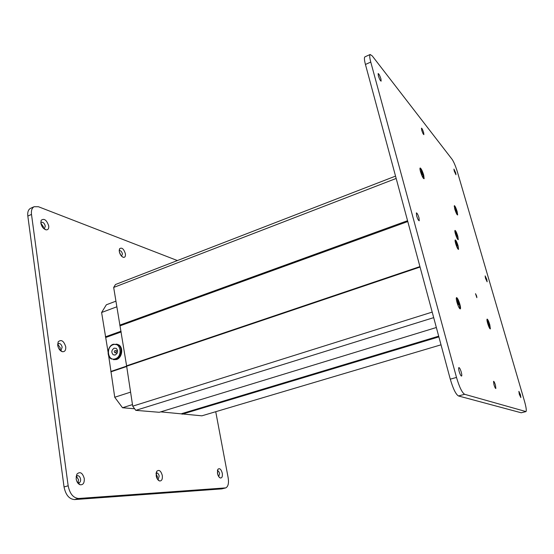 <?xml version="1.0" encoding="UTF-8"?>
<svg xmlns="http://www.w3.org/2000/svg" width="554" height="554" viewBox="0 0 554 554"><rect width="100%" height="100%" fill="white"/><g stroke="black" fill="none" stroke-linecap="round" stroke-linejoin="round"><path stroke-width="0.83" d="M455.409 233.878C454.834 231.773 454.709 230.609 455.035 230.402C455.797 230.81 456.725 232.756 457.812 236.239L458.283 239.674C457.576 239.612 456.621 237.68 455.409 233.878M455.644 243.518C455.049 241.343 454.924 240.138 455.263 239.924C456.039 240.325 456.988 242.292 458.089 245.824L458.56 249.383C457.839 249.342 456.87 247.389 455.644 243.518M454.744 208.976L454.349 205.617C455.104 206.06 456.046 208.062 457.175 211.628L457.652 214.952C456.953 214.841 455.984 212.847 454.744 208.976M487.631 323.273C486.938 320.759 486.772 319.36 487.132 319.083C487.832 319.416 488.718 321.299 489.791 324.755L490.38 328.903C489.736 328.917 488.815 327.047 487.631 323.273M420.486 171.615C419.897 169.392 419.794 168.181 420.188 167.973C421.206 168.527 422.383 170.909 423.706 175.119L424.129 178.713C423.18 178.603 421.968 176.241 420.486 171.615M456.96 302.276C456.219 299.465 456.087 297.9 456.565 297.581C457.507 297.969 458.608 300.192 459.855 304.257C460.526 306.743 460.706 308.287 460.388 308.883C459.508 308.973 458.366 306.771 456.96 302.276M476.655 296.051L475.512 293.689L476.862 297.678L476.655 296.051M495.463 385.196C494.68 382.669 494.043 381.374 493.559 381.311L493.946 384.621C494.729 387.163 495.366 388.458 495.851 388.513L495.463 385.196M461.288 372.226C460.353 369.165 459.543 367.614 458.851 367.579C458.504 367.994 458.601 369.276 459.155 371.415C460.09 374.49 460.907 376.041 461.593 376.076C461.946 375.647 461.842 374.365 461.288 372.226M419.011 217.916C418.014 214.73 417.141 213.055 416.379 212.874L416.601 215.728C417.605 218.927 418.478 220.61 419.239 220.776L419.011 217.916M380.944 78.987C379.892 75.704 378.964 73.89 378.153 73.544L378.334 75.697C379.386 78.993 380.321 80.808 381.124 81.147L380.944 78.987M423.637 132.593C422.771 129.899 422.051 128.417 421.476 128.154L421.712 130.176C422.584 132.884 423.304 134.366 423.879 134.629L423.637 132.593M455.686 172.841L453.941 169.095L454.218 170.992L455.963 174.745L455.686 172.841M486.8 279.445L485.145 275.906L485.484 278.253L487.139 281.792L486.8 279.445M520.428 394.677L518.869 391.339L519.299 394.247L520.857 397.592L520.428 394.677M372.246 55.912L370.162 54.493C369.407 55.144 369.608 57.664 370.764 62.069L456.503 377.426C459.349 387.066 462.064 392.689 464.647 394.303L526.009 411.587C526.646 410.542 526.127 407.045 524.458 401.096L457.452 172.079C455.637 166.207 453.858 161.969 452.112 159.344L372.246 55.912M365.01 56.82L364.892 56.875C364.11 57.54 364.29 60.067 365.439 64.458L450.277 379.165C453.11 388.776 455.838 394.379 458.477 395.965L521.21 412.778L525.829 411.636M40.837 223.047L41.135 220.34C44.126 218.082 46.654 219.945 48.724 225.914C48.96 228.684 48.06 229.993 46.03 229.841C43.378 228.92 41.647 226.655 40.837 223.047M43.524 228.366L44.535 228.31L45.283 226.122C44.507 223.345 43.219 222.064 41.418 222.272L40.823 222.93M57.72 345.35L58.205 341.776C61.3 339.214 63.814 340.876 65.732 346.769C65.968 350.294 64.825 351.928 62.304 351.686C59.922 350.807 58.392 348.688 57.72 345.35M59.673 349.851L61.148 349.969L62.166 347.164C61.48 344.491 60.261 343.293 58.502 343.556L57.651 344.519M76.147 478.85L76.944 474.065C80.101 471.288 82.546 472.777 84.277 478.538C84.492 483.053 83.072 485.117 80.025 484.736C77.989 483.857 76.701 481.897 76.147 478.85M77.387 482.389L79.215 482.769C80.295 482.202 80.752 481.004 80.579 479.175C79.991 476.62 78.862 475.491 77.193 475.768L76.085 476.973M156.18 475.768L156.81 471.246C159.109 469.383 160.937 470.817 162.308 475.533C162.647 479.335 161.699 481.135 159.469 480.941C157.835 480.235 156.74 478.517 156.18 475.768M157.468 479.203L158.25 479.217L159.199 476.08C158.679 473.919 157.8 472.922 156.567 473.088L156.096 473.441M217.493 473.407L217.964 469.21C219.703 467.901 221.143 469.238 222.286 473.227C222.68 476.509 222.029 478.102 220.326 478.005C218.996 477.43 218.047 475.893 217.493 473.407M218.678 476.523L219.613 473.705C219.142 471.828 218.435 470.935 217.487 471.039L217.369 471.094M119.304 251.558L119.581 248.739C121.845 247.174 123.777 248.85 125.384 253.767C125.675 256.267 125.024 257.471 123.452 257.375C121.43 256.634 120.045 254.695 119.304 251.558M121.478 256.107L122.455 253.981C121.811 251.648 120.814 250.54 119.477 250.657L119.221 250.844M157.211 478.788L157.364 476.579L156.062 473.933M77.955 482.735L78.557 479.736L76.424 476.378M59.957 349.976L60.254 347.857L57.782 344.242M43.399 228.234L43.468 226.911L40.844 223.096M120.841 255.311L119.352 251.841M218.02 475.235L217.376 472.555M215.735 411.712L228.179 477.901C228.975 483.199 228.186 486.523 225.817 487.887L78.689 498.475L74.582 499.576C69.195 499.161 65.684 494.951 64.042 486.945L27.825 216.067C27.395 212.182 28.289 209.613 30.484 208.359L30.795 208.221M177.384 260.553L38.427 206.732L34.126 206.711C31.945 207.958 31.066 210.527 31.495 214.419L68.163 485.796C69.811 493.822 73.315 498.046 78.689 498.475M225.146 488.032L221.766 488.891L74.582 499.576M221.766 488.891L225.298 488.019M395.535 176.11L115.495 284.514L113.674 287.443L126.596 365.813L132.718 406.165L135.785 410.348L159.282 412.294L436.351 327.511M160.688 411.864L201.864 415.825L441.019 344.817M432.196 312.089L132.718 406.165M420.05 267.042L126.326 366.326M433.692 317.643L135.785 410.348M438.685 336.167L181.733 413.63M438.879 336.88L182.121 414.191M396.165 178.45L113.674 287.443M407.557 220.707L119.726 325.156M407.786 221.552L120.17 325.794M419.932 266.592L126.596 365.813M114.172 348.161C111.458 350.114 111.132 352.316 113.189 354.768L115.239 354.982C117.947 353.057 118.286 350.862 116.271 348.397L114.172 348.161M113.487 359.685L116.506 359.518C122.081 357.926 123.694 347.753 118.833 344.913L116.548 344.076M108.653 355.744L114.733 397.253L122.51 407.737L134.636 408.776M115.876 301.189L106.361 304.783L101.611 312.491L108.065 351.956M116.783 306.812L101.611 312.491M121.042 331.216L105.378 336.839M121.16 331.957L105.821 337.455M126.395 366.201L111.077 371.381M126.374 366.616L110.807 371.879M130.474 392.177L114.733 397.253M132.468 404.6L122.51 407.737M489.591 328.238L489.258 324.741C488.323 321.729 487.568 320.157 487.001 320.025L486.959 320.067M487.783 323.55L488.642 325.385M487.977 323.488L487.596 321.756L488.483 323.841L487.922 324.007M487.963 324.166L488.483 323.841M488.739 324.014L488.794 325.343M459.308 308.079L459.612 308.135C459.938 307.74 459.813 306.431 459.218 304.222C458.116 300.663 457.175 298.807 456.413 298.675L456.288 298.855M457.272 302.719L458.317 304.88M457.528 302.636L457.14 300.663L458.206 303.107L457.445 303.343M457.569 303.523L458.546 303.336L458.206 303.107M458.546 303.336L458.518 304.811M455.72 243.67C456.759 246.966 457.611 248.711 458.276 248.905L457.895 245.72C456.863 242.444 456.011 240.706 455.346 240.498L455.72 243.67M456.371 243.947L457.098 246.024M456.427 243.968L456.281 242.507L456.988 244.529L456.461 244.709M456.676 244.923L457.292 244.813L456.988 244.529M457.292 244.813L457.265 245.969M423.152 178L423.062 174.981C421.899 171.304 420.901 169.316 420.077 169.032L419.98 169.171M420.978 172.723L422.023 174.967M421.213 172.633L421.206 171.283L421.968 173.457L421.511 173.631M421.698 173.977L422.349 173.866L421.968 173.457M422.349 173.866L422.619 174.829L422.162 174.378L422.217 174.891M455.492 234.03C456.51 237.271 457.348 239.003 457.999 239.21L457.625 236.129C456.607 232.902 455.769 231.184 455.111 230.97L455.492 234.03M455.935 234.411L456.849 236.385M456.129 234.342L456.039 232.95L456.731 234.931L456.247 235.104M456.454 235.325L457.029 235.228L456.731 234.931M457.029 235.228L457.002 236.336M456.918 214.35L456.641 211.531C455.658 208.436 454.862 206.767 454.245 206.524L454.211 206.559M455.042 209.758L455.907 211.663M455.222 209.696L455.139 208.436L455.797 210.319L455.395 210.465M455.575 210.714L456.081 210.631L455.797 210.319M456.081 210.631L456.053 211.614M370.764 62.069L365.439 64.458M456.503 377.426L450.277 379.165M464.647 394.303L458.477 395.965M525.767 411.622L521.21 412.778M31.495 214.419L27.825 216.067M68.163 485.796L64.042 486.945M116.333 351.375L115.585 352.794L114.92 352.725C114.034 351.977 114.062 351.278 115.003 350.627L115.911 350.675L116.333 351.375M115.239 350.599L117.614 350.987M115.35 358.784C123.03 356.485 120.647 341.666 113.141 344.706C105.565 347.012 107.822 361.707 115.35 358.784M113.411 344.228L118.134 344.775C122.995 347.614 121.374 357.801 115.793 359.394L111.292 358.944C106.146 356.208 107.615 345.938 113.286 344.242L118.833 344.913M454.862 230.748L455.035 230.402M455.083 240.291L455.263 239.924M419.953 168.478L420.188 167.973M456.295 298.107L456.565 297.581M370.162 54.493L364.892 56.875M459.585 308.481L460.388 308.883M423.457 178.416L424.129 178.713M489.854 328.633L490.38 328.903M457.202 214.751L457.652 214.952M458.026 249.134L458.56 249.383M457.777 239.439L458.283 239.674M40.844 222.874L41.135 220.34M57.768 344.269L58.205 341.776M76.286 476.572L76.944 474.065M156.131 473.185L156.81 471.246M217.473 470.415L217.964 469.21M119.207 250.422L119.581 248.739M34.126 206.711L30.484 208.359M78.315 483.019L77.906 483.136M121.658 256.294L123.452 257.375M218.892 476.835L220.326 478.005M157.537 479.231L159.469 480.941M78.079 482.783L80.025 484.736M60.151 350.031L62.304 351.686M43.697 228.407L46.03 229.841M113.189 354.768L114.913 355.072M115.481 352.829L117.178 353.133"/></g></svg>
